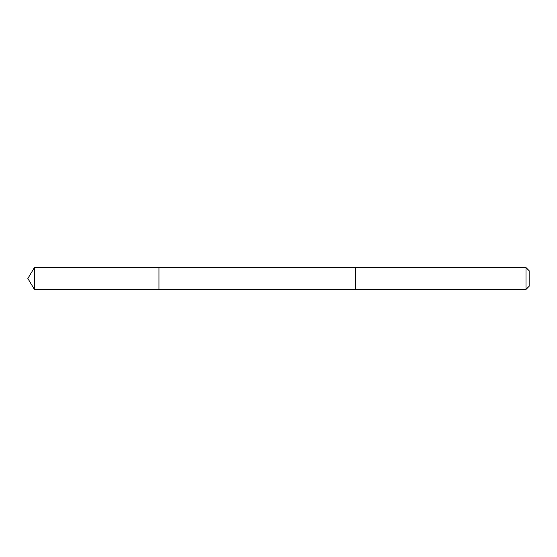 <?xml version="1.0" encoding="UTF-8"?>
<svg xmlns="http://www.w3.org/2000/svg" width="557" height="557" viewBox="0 0 557 557"><rect width="100%" height="100%" fill="white"/><g stroke="black" fill="none" stroke-linecap="round" stroke-linejoin="round"><path stroke-width="0.84" d="M158.961 268.474L158.961 267.576L34.416 267.576L34.416 289.424L158.961 289.424L158.961 267.576L355.624 267.576L355.624 289.424L158.961 289.424L158.961 268.474M355.624 267.576L355.624 289.424L525.996 289.424L525.996 267.576L355.624 267.576M525.996 267.576L529.15 270.73L529.15 286.27L525.996 289.424M158.961 289.424L34.416 289.424L27.85 278.5L34.416 289.424M27.85 278.5L34.416 267.576"/></g></svg>
